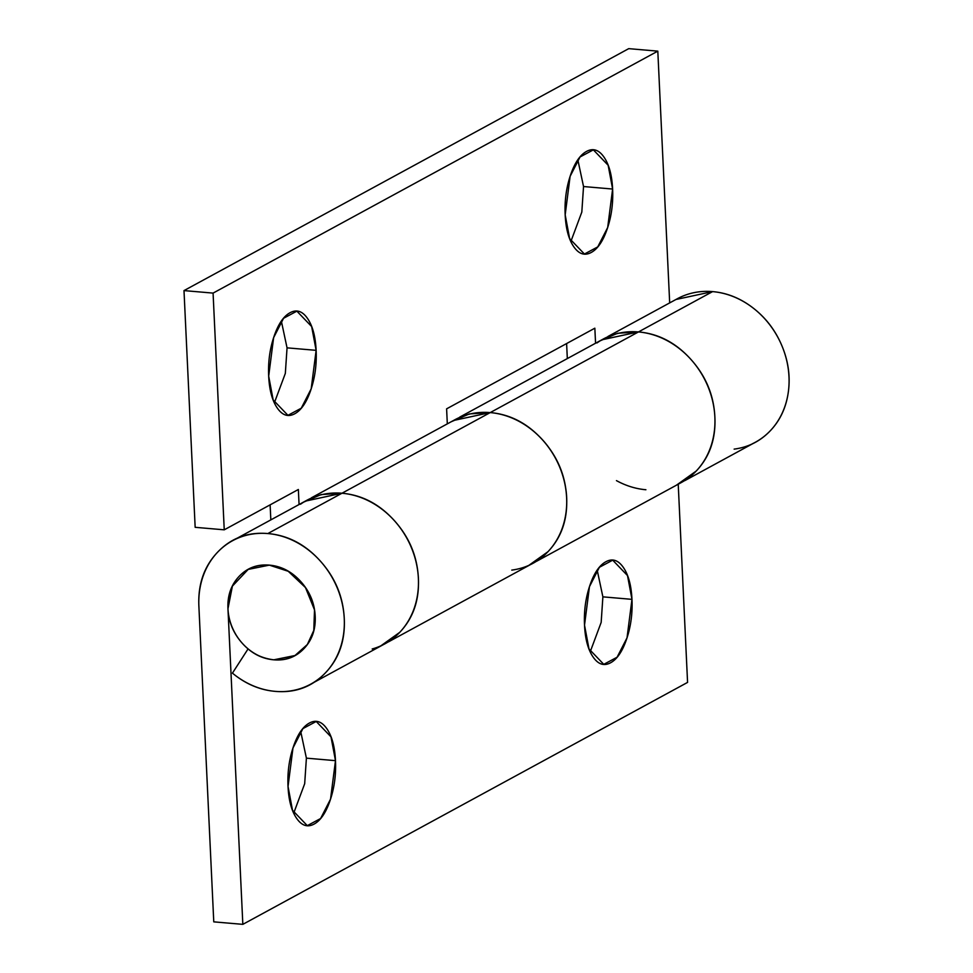 <?xml version="1.0" encoding="UTF-8"?>
<svg xmlns="http://www.w3.org/2000/svg" width="973" height="973" viewBox="0 0 973 973"><rect width="100%" height="100%" fill="white"/><g stroke="black" fill="none" stroke-linecap="round" stroke-linejoin="round"><path stroke-width="1.46" d="M273.802 659.816A49.003 41.961 61.5 0 1 230.99 624.143A49.003 41.961 61.5 0 1 243.238 572.635A49.003 41.961 61.5 0 1 269.339 565.131A49.003 41.961 61.5 0 1 312.151 600.791A49.003 41.961 61.5 0 1 299.903 652.299A49.003 41.961 61.5 0 1 273.802 659.816C261.761 658.782 251.265 653.272 242.313 643.299C233.362 633.326 228.57 621.796 227.962 608.721C227.341 595.646 231.075 584.858 239.151 576.344C247.239 567.831 257.298 564.097 269.339 565.131C281.379 566.164 291.888 571.662 300.839 581.635C309.791 591.62 314.571 603.138 315.191 616.213C315.811 629.288 312.078 640.076 303.99 648.59C295.914 657.103 285.855 660.849 273.802 659.816C263.647 658.551 255.084 654.902 248.091 648.869C255.935 655.364 264.51 659.013 273.802 659.816C285.855 660.849 295.914 657.103 303.99 648.59C312.078 640.076 315.811 629.288 315.191 616.213C314.571 603.138 309.791 591.62 300.839 581.635C291.888 571.662 281.379 566.164 269.339 565.131L288.239 571.285L305.486 587.57L314.51 609.889L313.793 630.443L307.346 644.515L294.989 655.522L273.802 659.816M274.362 402.822L285.332 373.389L287.047 347.848L316.128 350.341L311.19 388.823L301.253 408.21L287.935 415.325L273.158 399.927L268.682 376.15C268.025 362.199 269.776 349.039 273.948 336.658C278.12 324.277 283.471 316.31 290.027 312.747C296.57 309.183 302.396 311.068 307.492 318.414C312.588 325.748 315.471 336.39 316.128 350.341C316.784 364.279 315.021 377.451 310.861 389.832C306.69 402.202 301.338 410.18 294.783 413.744C288.239 417.308 282.413 415.422 277.317 408.076C272.221 400.73 269.339 390.088 268.682 376.15L273.62 337.667L283.557 318.28L296.874 311.153L311.652 326.551L316.128 350.341L287.047 347.848L281.367 321.163M570.847 241.523L581.818 212.09L583.532 186.536L612.613 189.042L607.675 227.524L597.738 246.911L584.42 254.026L569.643 238.628L565.179 214.851C564.51 200.9 566.274 187.74 570.433 175.359C574.605 162.978 579.957 154.999 586.512 151.435C593.056 147.872 598.881 149.769 603.978 157.103C609.074 164.449 611.956 175.091 612.613 189.042C613.27 202.98 611.518 216.14 607.347 228.521C603.187 240.903 597.823 248.881 591.28 252.445C584.724 256.008 578.899 254.111 573.802 246.777C568.706 239.431 565.836 228.789 565.179 214.851L570.105 176.356L580.042 156.969L593.36 149.854L608.149 165.252L612.613 189.042L583.532 186.536L577.853 159.864M752.372 443.773A81.683 69.934 -118.5 0 0 786.16 358.319A81.683 69.934 -118.5 0 0 712.589 291.608L638.458 331.939A81.683 69.934 61.5 0 1 711.664 397.264A81.683 69.934 61.5 0 1 680.455 482.997M530.005 564.754A81.683 69.934 -118.5 0 0 563.793 479.3A81.683 69.934 -118.5 0 0 490.222 412.588L341.973 493.238A81.683 69.934 61.5 0 1 415.179 558.575A81.683 69.934 61.5 0 1 383.97 644.296M224.24 529.823L298.358 489.492L299.064 504.525L298.358 489.492L224.24 529.823L213.075 293.104L224.24 529.823L195.159 527.317L183.994 290.599L628.728 48.65L183.994 290.599L213.075 293.104L657.809 51.143L213.075 293.104L183.994 290.599L195.159 527.317L224.24 529.823M447.312 423.875L446.607 408.842L594.844 328.193L595.561 343.226L594.844 328.193L446.607 408.842L447.312 423.875M669.679 302.895L657.809 51.143L628.728 48.65L657.809 51.143L669.679 302.895M567.32 358.587L566.614 343.554L567.32 358.587M270.835 519.886L270.117 504.853L270.835 519.886M300.499 504.245A81.683 69.934 61.5 0 1 306.714 500.365A81.683 69.934 61.5 0 1 341.973 493.238L490.222 412.588A81.683 69.934 -118.5 0 0 454.963 419.716M596.984 342.946A81.683 69.934 61.5 0 1 603.211 339.066A81.683 69.934 61.5 0 1 638.458 331.939L712.589 291.608A81.683 69.934 -118.5 0 0 677.33 298.735M734.141 449.125C748.407 447.252 760.472 441.11 770.336 430.723C780.2 420.336 786.196 407.432 788.325 392.034C790.453 376.624 788.361 361.311 782.037 346.084C775.724 330.856 766.238 318.293 753.601 308.38C740.952 298.456 727.281 292.873 712.589 291.608L675.919 299.502M601.801 339.82L638.458 331.939C658.539 333.654 676.028 342.837 690.952 359.463C705.875 376.089 713.854 395.293 714.875 417.076C715.909 438.872 709.682 456.86 696.218 471.054L676.417 485.199L696.218 471.054C709.682 456.86 715.909 438.872 714.875 417.076C713.854 395.293 705.875 376.089 690.952 359.463C676.028 342.837 658.539 333.654 638.458 331.939L490.222 412.588L453.552 420.482M511.774 570.105C526.04 568.22 538.105 562.09 547.969 551.703C557.833 541.304 563.829 528.412 565.958 513.002C568.086 497.604 565.994 482.292 559.67 467.064C553.357 451.837 543.871 439.261 531.234 429.348C518.585 419.436 504.914 413.853 490.222 412.588A81.683 69.934 61.5 0 1 563.635 478.692A81.683 69.934 61.5 0 1 530.99 564.279M305.315 501.131L341.973 493.238C362.053 494.965 379.543 504.136 394.466 520.762C409.39 537.388 417.356 556.592 418.39 578.388C419.412 600.171 413.197 618.159 399.733 632.353L379.92 646.51M590.197 651.837L601.168 622.404L602.883 596.85L631.964 599.356L627.026 637.838L617.089 657.225L603.771 664.34L588.993 648.942L584.518 625.153C583.861 611.214 585.624 598.054 589.784 585.673C593.956 573.292 599.307 565.313 605.863 561.749C612.406 558.186 618.232 560.083 623.328 567.417C628.424 574.763 631.307 585.405 631.964 599.356C632.62 613.294 630.869 626.454 626.697 638.835C622.538 651.217 617.174 659.195 610.618 662.759C604.075 666.323 598.249 664.425 593.153 657.091C588.057 649.745 585.187 639.103 584.518 625.153L589.456 586.67L599.392 567.283L612.71 560.168L627.5 575.566L631.964 599.356L602.883 596.85L597.203 570.178M293.712 813.136L304.683 783.703L306.398 758.149L335.478 760.655L330.54 799.137L320.604 818.524L307.286 825.639L292.496 810.241L288.032 786.464C287.376 772.513 289.127 759.354 293.299 746.972C297.47 734.591 302.822 726.624 309.378 723.061C315.921 719.497 321.747 721.382 326.843 728.716C331.939 736.062 334.821 746.705 335.478 760.655C336.135 774.593 334.371 787.765 330.212 800.134C326.04 812.516 320.689 820.494 314.133 824.058C307.59 827.622 301.764 825.724 296.668 818.39C291.572 811.044 288.689 800.402 288.032 786.464L292.97 747.969L302.907 728.595L316.225 721.467L331.002 736.865L335.478 760.655L306.398 758.149L300.718 731.477M383.873 644.345A81.683 69.934 -118.5 0 0 415.203 558.636A81.683 69.934 -118.5 0 0 341.973 493.238L267.855 533.557A81.683 69.934 61.5 0 1 341.268 599.66A81.683 69.934 61.5 0 1 308.623 685.247A81.683 69.934 61.5 0 1 275.298 691.377A81.683 69.934 61.5 0 1 232.438 673.134L248.091 648.869L232.438 673.134C245.524 683.958 259.803 690.039 275.298 691.377C295.366 693.092 312.138 686.865 325.602 672.671C339.078 658.49 345.293 640.502 344.272 618.706C343.238 596.923 335.259 577.707 320.348 561.08C305.425 544.454 287.923 535.284 267.855 533.557L341.973 493.238A81.683 69.934 -118.5 0 0 305.899 500.815M227.962 608.721L232.401 586.123L248.151 569.424L269.339 565.131C257.298 564.097 247.239 567.831 239.151 576.344C231.075 584.858 227.341 595.646 227.962 608.721L242.836 924.35L687.57 682.401L678.23 484.372L687.57 682.401L242.836 924.35L213.768 921.857L198.881 606.228A81.683 69.934 61.5 0 1 231.781 541.146A81.683 69.934 61.5 0 1 267.855 533.557C247.774 531.842 231.002 538.069 217.538 552.263C204.075 566.444 197.847 584.445 198.881 606.228L213.768 921.857L242.836 924.35L227.962 608.721M679.227 483.63A81.683 69.934 -118.5 0 0 711.883 398.042A81.683 69.934 -118.5 0 0 638.458 331.939A81.683 69.934 -118.5 0 0 602.384 339.516M454.136 420.166A81.683 69.934 61.5 0 1 490.222 412.588L638.458 331.939L617.575 333.277L599.392 341.134M451.144 421.783L469.327 413.926L490.222 412.588C510.29 414.303 527.792 423.486 542.715 440.112C557.626 456.738 565.605 475.943 566.639 497.738C567.66 519.521 561.445 537.51 547.969 551.703L528.169 565.86M372.185 648.979C383.009 645.95 392.289 640.307 400.025 632.036C407.748 623.778 413.099 613.805 416.067 602.105C419.035 590.416 419.302 578.266 416.858 565.678C414.413 553.09 409.536 541.414 402.214 530.65C394.88 519.886 385.916 511.214 375.298 504.622C364.693 498.03 353.576 494.235 341.973 493.238L321.09 494.588L302.895 502.445M645.902 489.747A81.683 69.934 61.5 0 1 616.456 480.626M295.378 311.032L296.874 311.153M591.864 149.733L593.36 149.854M755.34 442.265L684.98 480.54M532.973 563.245L388.495 641.852M454.902 419.74L311.469 497.775M677.269 298.772L607.955 336.476M611.214 560.047L612.71 560.168M314.729 721.346L316.225 721.467M384.724 643.895L314.364 682.17M681.222 482.596L536.731 561.19M603.151 339.091L459.706 417.125M306.665 500.39L237.339 538.105"/></g></svg>
